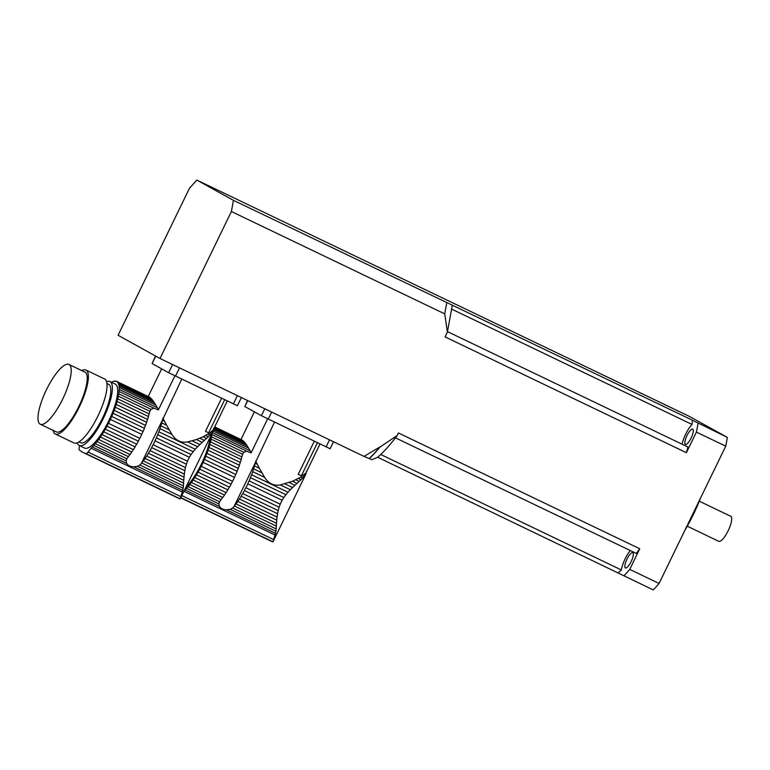 <?xml version="1.0" encoding="UTF-8"?>
<svg xmlns="http://www.w3.org/2000/svg" width="770" height="770" viewBox="0 0 770 770"><rect width="100%" height="100%" fill="white"/><g stroke="black" fill="none" stroke-linecap="round" stroke-linejoin="round"><path stroke-width="1.16" d="M314.314 441.22L298.231 474.33A36.537 0.578 25.9 0 0 301.388 475.754L317.433 442.721M274.505 422.114L255.39 462.578A38.519 10.876 115.6 0 1 255.217 463.309L257.334 464.32L255.63 460.989M257.334 464.32L259.355 468.237L254.533 465.917A5.255 1.482 115.6 0 1 255.217 463.309M277.065 517.074L276.748 520.125L237.843 501.453A5.255 1.482 115.6 0 1 239.46 499.027L277.065 517.074L277.556 513.706L241.193 496.255A5.255 1.482 115.6 0 1 242.762 493.58L278.182 510.577L279.106 507.218L244.417 490.577A5.255 1.482 115.6 0 1 245.899 487.737L280.203 504.196L282.109 500.269L247.805 483.81A5.255 1.482 115.6 0 1 249.133 480.875L283.812 497.516L285.891 494.696L250.471 477.698A5.255 1.482 115.6 0 1 251.617 474.782L287.98 492.232L290.348 489.72L280.319 484.908C273.754 486.072 268.528 483.56 264.63 477.381L259.355 468.237M280.319 484.908L292.561 481.231L300.772 477.14L306.036 472.77L305.902 474.05L305.286 473.752M261.819 472.78L253.667 468.872A5.255 1.482 115.6 0 0 252.733 471.673A38.519 10.876 115.6 0 1 251.617 474.782M264.63 477.381L252.733 471.673M241.193 496.255A38.519 10.876 115.6 0 1 239.46 499.027M278.182 510.577L277.556 513.706M244.417 490.577A38.519 10.876 115.6 0 1 242.762 493.58M280.203 504.196L279.106 507.218M247.805 483.81A38.519 10.876 115.6 0 1 245.899 487.737M283.812 497.516L282.109 500.269M250.471 477.698A38.519 10.876 115.6 0 1 249.133 480.875M287.98 492.232L285.891 494.696M254.533 465.917A38.519 10.876 115.6 0 1 253.667 468.872M180.758 497.834L271.935 541.589L272.994 541.849L275.958 531.281L230.23 509.336L226.457 509.827C223.194 509.673 220.874 508.556 219.488 506.477L218.834 503.869L186.533 488.363A38.519 10.876 115.6 0 1 184.973 489.922A9.25 2.608 115.6 0 0 184.203 490.721M276.132 528.903L276.315 526.093L234.475 506.015A38.519 10.876 115.6 0 1 234.013 506.583L232.588 508.007L276.132 528.903L275.958 531.281M232.588 508.007L230.23 509.336M276.315 526.093L276.497 523.302L236.082 503.917A5.255 1.482 115.6 0 0 234.475 506.015M237.843 501.453A38.519 10.876 115.6 0 1 236.082 503.917M276.497 523.302L276.748 520.125M239.403 465.282L208.073 450.238A5.255 1.482 115.6 0 1 208.997 447.437L240.327 462.472A5.255 1.482 -64.4 0 0 239.403 465.282A38.519 10.876 -64.4 0 1 238.276 468.391L206.947 453.357A5.255 1.482 115.6 0 0 205.811 456.264A38.519 10.876 115.6 0 1 204.464 459.44A5.255 1.482 115.6 0 0 203.145 462.375A38.519 10.876 115.6 0 1 201.24 466.302A5.255 1.482 115.6 0 0 199.757 469.142A38.519 10.876 115.6 0 1 198.092 472.145A5.255 1.482 115.6 0 0 196.523 474.82A38.519 10.876 115.6 0 1 194.791 477.592A5.255 1.482 115.6 0 0 193.174 480.018A38.519 10.876 115.6 0 1 191.422 482.482A5.255 1.482 115.6 0 0 189.815 484.58A38.519 10.876 115.6 0 1 188.092 486.65A5.255 1.482 115.6 0 0 186.533 488.363M292.561 481.231L297.056 483.387L292.571 487.535L284.967 483.897M294.949 485.312L289.173 482.54M241.202 459.526L209.873 444.483A5.255 1.482 115.6 0 1 210.547 441.874L241.886 456.908A5.255 1.482 -64.4 0 0 241.202 459.526A38.519 10.876 -64.4 0 1 240.327 462.472M297.056 483.387L299.193 481.423L295.786 479.787M299.193 481.423L300.983 479.739L298.375 478.488M300.983 479.739L302.687 478.055L300.772 477.14M302.687 478.055L304.006 476.62L302.62 475.956M304.006 476.62L305.141 475.215L304.198 474.763M306.412 472.01L305.141 475.215M306.518 472.058L306.316 471.259M241.982 440.017L214.676 426.955M185.965 487.102A35.459 10.01 -64.4 0 0 210.268 437.062M194.791 477.592L226.12 492.627A5.255 1.482 -64.4 0 0 224.503 495.052L193.174 480.018M226.12 492.627A38.519 10.876 -64.4 0 0 227.853 489.855L196.523 474.82M227.853 489.855A5.255 1.482 -64.4 0 1 229.431 487.179L198.092 472.145M229.431 487.179A38.519 10.876 -64.4 0 0 231.087 484.186L199.757 469.142M231.087 484.186A5.255 1.482 -64.4 0 1 232.569 481.337L201.24 466.302M232.569 481.337A38.519 10.876 -64.4 0 0 234.475 477.41L203.145 462.375M234.475 477.41A5.255 1.482 -64.4 0 1 235.803 474.484L204.464 459.44M235.803 474.484A38.519 10.876 -64.4 0 0 237.141 471.298L205.811 456.264M238.276 468.391A5.255 1.482 -64.4 0 0 237.141 471.298M208.073 450.238A38.519 10.876 115.6 0 1 206.947 453.357M292.571 487.535L290.348 489.72M209.873 444.483A38.519 10.876 115.6 0 1 208.997 447.437M241.886 456.908A38.519 10.876 -64.4 0 0 242.049 456.177L242.637 454.29L211.144 439.179A38.519 10.876 115.6 0 1 210.547 441.874M211.144 439.179A5.255 1.482 115.6 0 1 211.558 436.831L243.859 452.337L246.564 451.124L211.856 434.463A38.519 10.876 115.6 0 1 211.558 436.831M243.859 452.337L242.743 454.031M211.856 434.463A5.255 1.482 115.6 0 1 211.788 433.924M246.564 451.124L251.087 452.904L250.163 450.787L212.405 432.663M250.163 450.787L248.575 448.063L213.174 431.075M248.575 448.063L247.199 445.878L213.627 429.766M247.199 445.878L245.823 443.876L213.906 428.553M245.823 443.876L244.667 442.375L214.272 427.793M244.667 442.375L243.541 441.143L214.551 427.225M242.637 440.373L243.541 441.143M218.834 503.869L219.585 501.771L188.092 486.65M219.46 502.001L220.682 500.192A38.519 10.876 -64.4 0 0 221.144 499.615L189.815 484.58M221.144 499.615A5.255 1.482 -64.4 0 1 222.751 497.516L191.422 482.482M222.751 497.516A38.519 10.876 -64.4 0 0 224.503 495.052M251.087 452.904L267.642 418.822M247.728 400.592L244.831 406.55L261.386 415.713L264.755 408.764M333.516 441.759L330.128 448.737L261.386 415.713M244.831 406.55L247.497 400.477M301.388 475.754L298.231 474.33M221.577 398.234L205.494 431.344A36.537 0.578 25.9 0 0 208.651 432.759L224.696 399.726M181.768 379.129L162.653 419.583A38.519 10.876 115.6 0 1 162.48 420.314L164.597 421.334L162.894 418.004M164.597 421.334L166.618 425.242L161.796 422.932A5.255 1.482 115.6 0 1 162.48 420.314M184.328 474.089L184.011 477.131L145.106 458.458A5.255 1.482 115.6 0 1 146.724 456.042L184.328 474.089L184.819 470.711L148.456 453.27A5.255 1.482 115.6 0 1 150.025 450.594L185.445 467.592L186.369 464.233L151.68 447.591A5.255 1.482 115.6 0 1 153.163 444.742L187.466 461.211L189.372 457.284L155.068 440.815A5.255 1.482 115.6 0 1 156.397 437.889L191.076 454.531L193.155 451.701L157.734 434.713A5.255 1.482 115.6 0 1 158.88 431.797L195.243 449.247L197.611 446.735L187.582 441.922C181.017 443.077 175.791 440.565 171.893 434.396L166.618 425.242M187.582 441.922L196.437 439.555L203.049 436.802L209.883 432.961L213.3 429.775L213.165 431.056L212.549 430.757M169.082 429.795L160.93 425.877A5.255 1.482 115.6 0 0 159.996 428.688A38.519 10.876 115.6 0 1 158.88 431.797M171.893 434.396L159.996 428.688M148.456 453.27A38.519 10.876 115.6 0 1 146.724 456.042M185.445 467.592L184.819 470.711M151.68 447.591A38.519 10.876 115.6 0 1 150.025 450.594M187.466 461.211L186.369 464.233M155.068 440.815A38.519 10.876 115.6 0 1 153.163 444.742M191.076 454.531L189.372 457.284M157.734 434.713A38.519 10.876 115.6 0 1 156.397 437.889M195.243 449.247L193.155 451.701M161.796 422.932A38.519 10.876 115.6 0 1 160.93 425.877M83.324 452.587L179.198 498.594L180.257 498.864L183.222 488.286L137.493 466.341L133.72 466.832C130.457 466.678 128.138 465.571 126.752 463.492L126.097 460.874L93.796 445.378A38.519 10.876 115.6 0 1 92.236 446.927A9.25 2.608 115.6 0 0 91.062 448.227L88.021 452.057A6.17 1.742 115.6 0 1 85.874 453.569A215.792 60.917 115.6 0 1 83.324 452.587A215.792 60.917 115.6 0 1 79.349 449.959A6.17 1.742 115.6 0 1 79.272 447.216L79.647 445.676M183.395 485.918L183.578 483.098L141.738 463.02A38.519 10.876 115.6 0 1 141.276 463.598L139.851 465.022L183.395 485.918L183.222 488.286M139.851 465.022L137.493 466.341M183.578 483.098L183.76 480.316L143.345 460.922A5.255 1.482 115.6 0 0 141.738 463.02M145.106 458.458A38.519 10.876 115.6 0 1 143.345 460.922M183.76 480.316L184.011 477.131M146.666 422.287L115.336 407.253A5.255 1.482 115.6 0 1 116.26 404.442L147.59 419.477A5.255 1.482 -64.4 0 0 146.666 422.287A38.519 10.876 -64.4 0 1 145.54 425.396L114.21 410.362A5.255 1.482 115.6 0 0 113.065 413.278A38.519 10.876 115.6 0 1 111.727 416.454A5.255 1.482 115.6 0 0 110.408 419.381A38.519 10.876 115.6 0 1 108.503 423.308A5.255 1.482 115.6 0 0 107.02 426.156A38.519 10.876 115.6 0 1 105.355 429.159A5.255 1.482 115.6 0 0 103.786 431.835A38.519 10.876 115.6 0 1 102.054 434.607A5.255 1.482 115.6 0 0 100.437 437.033A38.519 10.876 115.6 0 1 98.685 439.487A5.255 1.482 115.6 0 0 97.078 441.585A38.519 10.876 115.6 0 1 95.355 443.664A5.255 1.482 115.6 0 0 93.796 445.378M199.825 438.236L204.32 440.392L199.834 444.55L192.231 440.902M202.212 442.327L196.437 439.555M148.466 416.531L117.136 401.497A5.255 1.482 115.6 0 1 117.81 398.879L149.149 413.914A5.255 1.482 -64.4 0 0 148.466 416.531A38.519 10.876 -64.4 0 1 147.59 419.477M204.32 440.392L206.456 438.438L203.049 436.802M206.456 438.438L208.247 436.754L205.638 435.502M208.247 436.754L209.95 435.06L208.035 434.145M209.95 435.06L211.269 433.635L209.883 432.961M211.269 433.635L212.405 432.22L211.461 431.768M213.675 429.015L212.405 432.22M213.781 429.063L213.579 428.274M149.245 397.022L117.079 381.631A38.519 10.876 115.6 0 0 116.607 381.352A38.519 10.876 115.6 0 0 116.424 381.275A5.255 1.482 115.6 0 1 115.789 381.371A5.255 1.482 115.6 0 1 115.529 381.054L116.193 381.381M113.508 381.487L113.305 381.391A5.255 1.482 115.6 0 0 113.402 381.448A5.255 1.482 115.6 0 0 114.422 381.092A38.519 10.876 115.6 0 1 115.529 381.054M111.592 382.344A5.255 1.482 115.6 0 0 111.977 381.978A38.519 10.876 115.6 0 1 113.305 381.391M84.45 447.976A35.459 10.01 -64.4 0 0 84.594 448.053A35.459 10.01 -64.4 0 0 108.965 420.41A35.459 10.01 -64.4 0 0 115.279 384.115L109.946 381.554A35.459 10.01 115.6 0 1 110.091 381.631A35.459 10.01 115.6 0 1 103.507 418.12A35.459 10.01 115.6 0 1 79.262 445.493A35.459 10.01 115.6 0 1 79.118 445.416A35.459 10.01 115.6 0 1 77.279 442.779M106.597 381.708A35.459 10.01 115.6 0 1 109.946 381.554M102.054 434.607L133.383 449.642A5.255 1.482 -64.4 0 0 131.766 452.067L100.437 437.033M133.383 449.642A38.519 10.876 -64.4 0 0 135.116 446.869L103.786 431.835M135.116 446.869A5.255 1.482 -64.4 0 1 136.694 444.194L105.355 429.159M136.694 444.194A38.519 10.876 -64.4 0 0 138.35 441.191L107.02 426.156M138.35 441.191A5.255 1.482 -64.4 0 1 139.832 438.351L108.503 423.308M139.832 438.351A38.519 10.876 -64.4 0 0 141.738 434.415L110.408 419.381M141.738 434.415A5.255 1.482 -64.4 0 1 143.066 431.489L111.727 416.454M143.066 431.489A38.519 10.876 -64.4 0 0 144.404 428.312L113.065 413.278M145.54 425.396A5.255 1.482 -64.4 0 0 144.404 428.312M115.336 407.253A38.519 10.876 115.6 0 1 114.21 410.362M199.834 444.55L197.611 446.735M117.136 401.497A38.519 10.876 115.6 0 1 116.26 404.442M149.149 413.914A38.519 10.876 -64.4 0 0 149.313 413.182L149.9 411.296L118.407 396.184A38.519 10.876 115.6 0 1 117.81 398.879M118.407 396.184A5.255 1.482 115.6 0 1 118.821 393.836L151.122 409.342L153.827 408.139L119.119 391.478A38.519 10.876 115.6 0 1 118.821 393.836M151.122 409.342L150.006 411.045M119.119 391.478A5.255 1.482 115.6 0 1 119.254 389.476L157.427 407.792L158.351 409.919L174.905 375.837M153.827 408.139L158.351 409.919M157.427 407.792L155.838 405.078L119.254 387.522A38.519 10.876 115.6 0 1 119.254 389.476M119.254 387.522A5.255 1.482 115.6 0 1 119.1 385.914L154.462 402.883L155.838 405.078M154.462 402.883L153.086 400.881L118.792 384.423A38.519 10.876 115.6 0 1 119.1 385.914M118.792 384.423A5.255 1.482 115.6 0 1 118.734 384.403A5.255 1.482 115.6 0 1 118.368 383.277L151.931 399.389L153.086 400.881M151.931 399.389L150.805 398.157L117.762 382.295A38.519 10.876 115.6 0 1 118.368 383.277M117.762 382.295A5.255 1.482 115.6 0 1 117.415 382.267A5.255 1.482 115.6 0 1 117.079 381.631M149.9 397.387L150.805 398.157M126.097 460.874L126.848 458.776L95.355 443.664M126.723 459.007L127.945 457.197A38.519 10.876 -64.4 0 0 128.407 456.629L97.078 441.585M128.407 456.629A5.255 1.482 -64.4 0 1 130.015 454.521L98.685 439.487M130.015 454.521A38.519 10.876 -64.4 0 0 131.766 452.067M78.944 441.922L80.6 442.712A32.369 9.144 -64.4 0 0 102.728 417.715A32.369 9.144 -64.4 0 0 108.743 384.403A32.369 9.144 -64.4 0 0 108.609 384.336L106.953 383.547M81.736 370.591A35.459 10.01 115.6 0 1 85.942 370.043L104.614 378.994A35.459 10.01 115.6 0 1 104.759 379.071A35.459 10.01 115.6 0 1 98.165 415.559A35.459 10.01 115.6 0 1 73.93 442.933L55.267 433.972A35.459 10.01 115.6 0 1 53.063 430.353M69.079 364.518A33.148 9.356 -64.4 0 0 68.944 364.451A33.148 9.356 -64.4 0 0 46.171 390.284A33.148 9.356 -64.4 0 0 40.261 424.212A33.148 9.356 -64.4 0 0 62.919 398.619A33.148 9.356 -64.4 0 0 69.079 364.518M40.261 424.212L56.268 431.893A33.148 9.356 -64.4 0 0 78.925 406.3A33.148 9.356 -64.4 0 0 85.075 372.199A33.148 9.356 -64.4 0 0 84.941 372.122L68.944 364.451M85.942 370.043A35.459 10.01 115.6 0 1 86.086 370.12A35.459 10.01 115.6 0 1 79.502 406.599A35.459 10.01 115.6 0 1 55.267 433.972M155.713 356.115L152.094 363.565L168.649 372.719L172.615 364.547M241.376 397.541L237.391 405.742L168.649 372.719M152.094 363.565L155.492 355.99M208.651 432.759L205.494 431.344M380.091 447.004L397.176 435.512A101.746 28.721 115.6 0 1 377.647 457.284L371.968 459.709L369.282 458.622A112.535 31.772 -64.4 0 0 380.091 447.004L379.957 446.947A112.535 31.772 115.6 0 1 369.148 458.554L369.282 458.622M397.176 435.512L398.417 432.961L639.745 548.769L629.735 569.386L659.072 583.458L725.735 446.167L696.398 432.095L686.397 452.702A100.206 28.288 -64.4 0 0 687.937 447.004L447.476 331.62M682.085 444.194A15.419 4.35 115.6 0 1 692.057 424.472A100.206 28.288 -64.4 0 0 692.336 420.179L727.342 437.389L689.574 416.503L196.822 180.084L189.439 188.313L118.07 335.287L160.025 358.502L231.395 211.519L233.435 200.344L196.822 180.084M233.435 200.344L692.336 420.179M686.397 452.702L445.06 336.894L447.389 332.101L444.723 313.891L231.395 211.519M160.025 358.502L364.017 456.398L379.957 446.947M377.685 457.255L653.278 589.916A114.076 32.205 115.6 0 0 659.072 583.458M623.941 575.845A114.076 32.205 -64.4 0 0 629.735 569.386M696.398 432.095A114.076 32.205 -64.4 0 0 698.005 423.317M727.342 437.389A114.076 32.205 115.6 0 1 725.735 446.167M700.373 498.392A61.254 17.296 115.6 0 1 684.8 530.463M692.779 429.14A8.48 2.397 -64.4 0 0 692.74 429.121A8.48 2.397 -64.4 0 0 686.946 435.666A8.48 2.397 -64.4 0 0 685.377 444.386A8.48 2.397 -64.4 0 0 685.406 444.406A8.48 2.397 -64.4 0 0 691.2 437.861A8.48 2.397 -64.4 0 0 692.779 429.14M631.188 561.465A8.48 2.397 -64.4 0 0 632.757 552.658A8.48 2.397 -64.4 0 0 626.963 559.203A8.48 2.397 -64.4 0 0 625.384 567.933A8.48 2.397 -64.4 0 0 625.423 567.942A8.48 2.397 -64.4 0 0 631.188 561.465M692.057 424.472L451.595 309.088M618.272 572.707A100.206 28.288 -64.4 0 0 621.4 569.983A15.419 4.35 115.6 0 1 630.255 550.512M395.433 437.832L636.27 553.399A100.206 28.288 -64.4 0 0 639.745 548.769M380.736 454.493L621.4 569.983M699.275 501.183L730.759 516.295A13.87 3.917 115.6 0 1 728.285 530.491A13.87 3.917 115.6 0 1 718.756 541.31A13.87 3.917 115.6 0 1 718.699 541.281M452.327 305.103L447.389 332.101M369.148 458.554L364.008 456.389M444.723 313.891L446.764 302.716M275.737 533.475L226.457 509.827M306.075 473.714L272.994 541.839L180.854 497.632M273.793 539.693L181.855 495.572M275.362 535.16L183.934 491.279M219.488 506.477L184.973 489.922M271.666 412.075L268.239 419.111M326.105 446.879L329.531 439.843M255.39 462.578L234.013 506.583M183 490.48L133.72 466.832M213.338 430.728L180.257 498.854L85.874 453.569M181.056 496.708L88.021 452.057M182.625 492.165L91.062 448.227M126.752 463.492L92.236 446.927M179.516 367.858L175.502 376.126M233.368 403.894L237.391 395.626M162.653 419.583L141.276 463.598M320.031 443.963L306.056 472.751M242.146 440.084L214.695 426.917M254.398 411.844L240.962 439.516M227.294 400.978L213.319 429.756M149.409 397.099L116.607 381.352M84.594 448.053L79.262 445.493M161.662 368.859L148.225 396.531M687.273 526.199L718.756 541.31"/></g></svg>

